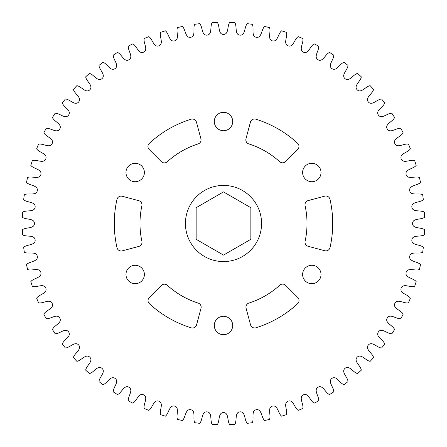 <?xml version="1.0" encoding="UTF-8"?>
<svg xmlns="http://www.w3.org/2000/svg" width="447" height="447" viewBox="0 0 447 447"><rect width="100%" height="100%" fill="white"/><g stroke="black" fill="none" stroke-linecap="round" stroke-linejoin="round"><path stroke-width="0.34" stroke-dasharray="2.23 1.68" d="M125.97 172.508A9.208 9.208 0 0 0 135.178 181.717A9.208 9.208 0 0 0 144.387 172.508A9.208 9.208 0 0 0 135.178 163.3A9.208 9.208 0 0 0 125.97 172.508M142.017 242.274A4.28 4.28 0 0 0 141.917 241.358A83.516 83.516 0 0 1 141.895 205.743A4.28 4.28 0 0 0 138.821 200.697L122.254 196.261A4.28 4.28 0 0 0 116.969 199.451A109.213 109.213 0 0 0 116.997 247.66A4.28 4.28 0 0 0 122.282 250.845L138.844 246.409A4.28 4.28 0 0 0 142.017 242.274M125.97 274.492A9.208 9.208 0 0 0 135.178 283.7A9.208 9.208 0 0 0 144.387 274.492A9.208 9.208 0 0 0 135.178 265.283A9.208 9.208 0 0 0 125.97 274.492M201.156 307.162A4.28 4.28 0 0 0 198.172 303.083A83.516 83.516 0 0 1 167.323 285.292A4.28 4.28 0 0 0 161.412 285.432L149.287 297.562A4.28 4.28 0 0 0 149.41 303.736A109.213 109.213 0 0 0 191.171 327.813A4.28 4.28 0 0 0 196.574 324.835L201.01 308.268A4.28 4.28 0 0 0 201.156 307.162M214.292 325.483A9.208 9.208 0 0 0 223.5 334.691A9.208 9.208 0 0 0 232.708 325.483A9.208 9.208 0 0 0 223.5 316.275A9.208 9.208 0 0 0 214.292 325.483M299.049 300.513A4.28 4.28 0 0 0 297.791 297.484L285.667 285.359A4.28 4.28 0 0 0 279.755 285.225A83.516 83.516 0 0 1 248.923 303.049A4.28 4.28 0 0 0 246.09 308.24L250.532 324.801A4.28 4.28 0 0 0 255.941 327.78A109.213 109.213 0 0 0 297.674 303.658A4.28 4.28 0 0 0 299.049 300.513M302.613 274.492A9.208 9.208 0 0 0 311.822 283.7A9.208 9.208 0 0 0 321.03 274.492A9.208 9.208 0 0 0 311.822 265.283A9.208 9.208 0 0 0 302.613 274.492M332.713 223.5A109.213 109.213 0 0 0 330.003 199.34A4.28 4.28 0 0 0 324.718 196.155L308.156 200.591A4.28 4.28 0 0 0 305.083 205.642A83.516 83.516 0 0 1 305.105 241.257A4.28 4.28 0 0 0 308.179 246.303L324.745 250.739A4.28 4.28 0 0 0 330.031 247.549A109.213 109.213 0 0 0 332.713 223.5M302.613 172.508A9.208 9.208 0 0 0 311.822 181.717A9.208 9.208 0 0 0 321.03 172.508A9.208 9.208 0 0 0 311.822 163.3A9.208 9.208 0 0 0 302.613 172.508M298.97 146.409A4.28 4.28 0 0 0 297.59 143.263A109.213 109.213 0 0 0 255.829 119.187A4.28 4.28 0 0 0 250.426 122.165L245.99 138.732A4.28 4.28 0 0 0 248.828 143.917A83.516 83.516 0 0 1 279.677 161.708A4.28 4.28 0 0 0 285.588 161.568L297.713 149.438A4.28 4.28 0 0 0 298.97 146.409M214.292 121.517A9.208 9.208 0 0 0 223.5 130.725A9.208 9.208 0 0 0 232.708 121.517A9.208 9.208 0 0 0 223.5 112.309A9.208 9.208 0 0 0 214.292 121.517M201.055 139.872A4.28 4.28 0 0 0 200.91 138.76L196.468 122.199A4.28 4.28 0 0 0 191.059 119.22A109.213 109.213 0 0 0 149.326 143.342A4.28 4.28 0 0 0 149.209 149.516L161.333 161.641A4.28 4.28 0 0 0 167.245 161.775A83.516 83.516 0 0 1 198.077 143.951A4.28 4.28 0 0 0 201.055 139.872M185.427 223.5A38.073 38.073 0 0 1 223.5 185.427A38.073 38.073 0 0 1 261.573 223.5A38.073 38.073 0 0 0 223.5 185.427A38.073 38.073 0 0 0 185.427 223.5A38.073 38.073 0 0 1 223.5 185.427A38.073 38.073 0 0 1 261.573 223.5A38.073 38.073 0 0 1 223.5 261.573A38.073 38.073 0 0 1 185.427 223.5A38.073 38.073 0 0 0 223.5 261.573A38.073 38.073 0 0 0 261.573 223.5A38.073 38.073 0 0 1 223.5 261.573A38.073 38.073 0 0 1 185.427 223.5M423.337 199.725C420.012 202.837 411.491 201.424 411.843 207.022C412.464 212.593 420.616 209.727 424.432 212.208A201.245 201.245 0 0 1 424.65 217.236C421.063 220.041 412.698 217.896 412.564 223.5C412.698 229.104 421.063 226.959 424.65 229.764A201.245 201.245 0 0 1 424.432 234.792C420.616 237.273 412.464 234.407 411.843 239.978C411.491 245.576 420.012 244.163 423.337 247.275A201.245 201.245 0 0 1 422.683 252.259C418.666 254.404 410.799 250.834 409.692 256.332C408.849 261.875 417.464 261.21 420.504 264.596A201.245 201.245 0 0 1 419.42 269.513C415.229 271.295 407.703 267.055 406.122 272.435C404.798 277.883 413.436 277.973 416.174 281.61A201.245 201.245 0 0 1 414.66 286.41C410.335 287.823 403.205 282.94 401.16 288.164C399.372 293.478 407.966 294.322 410.374 298.183A201.245 201.245 0 0 1 408.452 302.831C404.015 303.859 397.338 298.378 394.852 303.401C392.6 308.542 401.093 310.129 403.155 314.185A201.245 201.245 0 0 1 400.83 318.65C396.327 319.287 390.153 313.241 387.236 318.029C384.549 322.952 392.868 325.276 394.567 329.5A201.245 201.245 0 0 1 391.868 333.741C387.32 333.987 381.699 327.428 378.374 331.942C375.268 336.613 383.353 339.653 384.677 344.006A201.245 201.245 0 0 1 381.615 347.995C377.067 347.844 372.038 340.821 368.334 345.028C364.83 349.409 372.619 353.141 373.563 357.594A201.245 201.245 0 0 1 370.166 361.305C365.646 360.757 361.249 353.32 357.187 357.187C353.32 361.249 360.757 365.646 361.305 370.166A201.245 201.245 0 0 1 357.594 373.563C353.141 372.619 349.409 364.83 345.028 368.334C340.821 372.038 347.844 377.067 347.995 381.615A201.245 201.245 0 0 1 344.006 384.677C339.653 383.353 336.613 375.268 331.942 378.374C327.428 381.699 333.987 387.32 333.741 391.868A201.245 201.245 0 0 1 329.5 394.567C325.276 392.868 322.952 384.549 318.029 387.236C313.241 390.153 319.287 396.327 318.65 400.83A201.245 201.245 0 0 1 314.185 403.155C310.129 401.093 308.542 392.6 303.401 394.852C298.378 397.338 303.859 404.015 302.831 408.452A201.245 201.245 0 0 1 298.183 410.374C294.322 407.966 293.478 399.372 288.164 401.16C282.94 403.205 287.823 410.335 286.41 414.66A201.245 201.245 0 0 1 281.61 416.174C277.973 413.436 277.883 404.798 272.435 406.122C267.055 407.703 271.295 415.229 269.513 419.42A201.245 201.245 0 0 1 264.596 420.504C261.21 417.464 261.875 408.849 256.332 409.692C250.834 410.799 254.404 418.666 252.259 422.683A201.245 201.245 0 0 1 247.275 423.337C244.163 420.012 245.576 411.491 239.978 411.843C234.407 412.464 237.273 420.616 234.792 424.432A201.245 201.245 0 0 1 229.764 424.65C226.959 421.063 229.104 412.698 223.5 412.564C217.896 412.698 220.041 421.063 217.236 424.65A201.245 201.245 0 0 1 212.208 424.432C209.727 420.616 212.593 412.464 207.022 411.843C201.424 411.491 202.837 420.012 199.725 423.337A201.245 201.245 0 0 1 194.741 422.683C192.596 418.666 196.166 410.799 190.668 409.692C185.125 408.849 185.79 417.464 182.404 420.504A201.245 201.245 0 0 1 177.487 419.42C175.705 415.229 179.945 407.703 174.565 406.122C169.117 404.798 169.027 413.436 165.39 416.174A201.245 201.245 0 0 1 160.59 414.66C159.177 410.335 164.06 403.205 158.836 401.16C153.522 399.372 152.678 407.966 148.817 410.374A201.245 201.245 0 0 1 144.169 408.452C143.141 404.015 148.622 397.338 143.599 394.852C138.458 392.6 136.871 401.093 132.815 403.155A201.245 201.245 0 0 1 128.35 400.83C127.713 396.327 133.759 390.153 128.971 387.236C124.048 384.549 121.724 392.868 117.5 394.567A201.245 201.245 0 0 1 113.259 391.868C113.013 387.32 119.572 381.699 115.058 378.374C110.387 375.268 107.347 383.353 102.994 384.677A201.245 201.245 0 0 1 99.005 381.615C99.156 377.067 106.179 372.038 101.972 368.334C97.591 364.83 93.859 372.619 89.406 373.563A201.245 201.245 0 0 1 85.695 370.166C86.243 365.646 93.68 361.249 89.813 357.187C85.751 353.32 81.354 360.757 76.834 361.305A201.245 201.245 0 0 1 73.437 357.594C74.381 353.141 82.17 349.409 78.666 345.028C74.962 340.821 69.933 347.844 65.385 347.995A201.245 201.245 0 0 1 62.323 344.006C63.647 339.653 71.732 336.613 68.626 331.942C65.301 327.428 59.68 333.987 55.132 333.741A201.245 201.245 0 0 1 52.433 329.5C54.132 325.276 62.451 322.952 59.764 318.029C56.847 313.241 50.673 319.287 46.17 318.65A201.245 201.245 0 0 1 43.845 314.185C45.907 310.129 54.4 308.542 52.148 303.401C49.662 298.378 42.985 303.859 38.548 302.831A201.245 201.245 0 0 1 36.626 298.183C39.034 294.322 47.628 293.478 45.84 288.164C43.795 282.94 36.665 287.823 32.34 286.41A201.245 201.245 0 0 1 30.826 281.61C33.564 277.973 42.202 277.883 40.878 272.435C39.297 267.055 31.771 271.295 27.58 269.513A201.245 201.245 0 0 1 26.496 264.596C29.536 261.21 38.151 261.875 37.308 256.332C36.201 250.834 28.334 254.404 24.317 252.259A201.245 201.245 0 0 1 23.663 247.275C26.988 244.163 35.509 245.576 35.157 239.978C34.536 234.407 26.384 237.273 22.568 234.792A201.245 201.245 0 0 1 22.35 229.764C25.937 226.959 34.302 229.104 34.436 223.5C34.302 217.896 25.937 220.041 22.35 217.236A201.245 201.245 0 0 1 22.568 212.208C26.384 209.727 34.536 212.593 35.157 207.022C35.509 201.424 26.988 202.837 23.663 199.725A201.245 201.245 0 0 1 24.317 194.741C28.334 192.596 36.201 196.166 37.308 190.668C38.151 185.125 29.536 185.79 26.496 182.404A201.245 201.245 0 0 1 27.58 177.487C31.771 175.705 39.297 179.945 40.878 174.565C42.202 169.117 33.564 169.027 30.826 165.39A201.245 201.245 0 0 1 32.34 160.59C36.665 159.177 43.795 164.06 45.84 158.836C47.628 153.522 39.034 152.678 36.626 148.817A201.245 201.245 0 0 1 38.548 144.169C42.985 143.141 49.662 148.622 52.148 143.599C54.4 138.458 45.907 136.871 43.845 132.815A201.245 201.245 0 0 1 46.17 128.35C50.673 127.713 56.847 133.759 59.764 128.971C62.451 124.048 54.132 121.724 52.433 117.5A201.245 201.245 0 0 1 55.132 113.259C59.68 113.013 65.301 119.572 68.626 115.058C71.732 110.387 63.647 107.347 62.323 102.994A201.245 201.245 0 0 1 65.385 99.005C69.933 99.156 74.962 106.179 78.666 101.972C82.17 97.591 74.381 93.859 73.437 89.406A201.245 201.245 0 0 1 76.834 85.695C81.354 86.243 85.751 93.68 89.813 89.813C93.68 85.751 86.243 81.354 85.695 76.834A201.245 201.245 0 0 1 89.406 73.437C93.859 74.381 97.591 82.17 101.972 78.666C106.179 74.962 99.156 69.933 99.005 65.385A201.245 201.245 0 0 1 102.994 62.323C107.347 63.647 110.387 71.732 115.058 68.626C119.572 65.301 113.013 59.68 113.259 55.132A201.245 201.245 0 0 1 117.5 52.433C121.724 54.132 124.048 62.451 128.971 59.764C133.759 56.847 127.713 50.673 128.35 46.17A201.245 201.245 0 0 1 132.815 43.845C136.871 45.907 138.458 54.4 143.599 52.148C148.622 49.662 143.141 42.985 144.169 38.548A201.245 201.245 0 0 1 148.817 36.626C152.678 39.034 153.522 47.628 158.836 45.84C164.06 43.795 159.177 36.665 160.59 32.34A201.245 201.245 0 0 1 165.39 30.826C169.027 33.564 169.117 42.202 174.565 40.878C179.945 39.297 175.705 31.771 177.487 27.58A201.245 201.245 0 0 1 182.404 26.496C185.79 29.536 185.125 38.151 190.668 37.308C196.166 36.201 192.596 28.334 194.741 24.317A201.245 201.245 0 0 1 199.725 23.663C202.837 26.988 201.424 35.509 207.022 35.157C212.593 34.536 209.727 26.384 212.208 22.568A201.245 201.245 0 0 1 217.236 22.35C220.041 25.937 217.896 34.302 223.5 34.436C229.104 34.302 226.959 25.937 229.764 22.35A201.245 201.245 0 0 1 234.792 22.568C237.273 26.384 234.407 34.536 239.978 35.157C245.576 35.509 244.163 26.988 247.275 23.663A201.245 201.245 0 0 1 252.259 24.317C254.404 28.334 250.834 36.201 256.332 37.308C261.875 38.151 261.21 29.536 264.596 26.496A201.245 201.245 0 0 1 269.513 27.58C271.295 31.771 267.055 39.297 272.435 40.878C277.883 42.202 277.973 33.564 281.61 30.826A201.245 201.245 0 0 1 286.41 32.34C287.823 36.665 282.94 43.795 288.164 45.84C293.478 47.628 294.322 39.034 298.183 36.626A201.245 201.245 0 0 1 302.831 38.548C303.859 42.985 298.378 49.662 303.401 52.148C308.542 54.4 310.129 45.907 314.185 43.845A201.245 201.245 0 0 1 318.65 46.17C319.287 50.673 313.241 56.847 318.029 59.764C322.952 62.451 325.276 54.132 329.5 52.433A201.245 201.245 0 0 1 333.741 55.132C333.987 59.68 327.428 65.301 331.942 68.626C336.613 71.732 339.653 63.647 344.006 62.323A201.245 201.245 0 0 1 347.995 65.385C347.844 69.933 340.821 74.962 345.028 78.666C349.409 82.17 353.141 74.381 357.594 73.437A201.245 201.245 0 0 1 361.305 76.834C360.757 81.354 353.32 85.751 357.187 89.813C361.249 93.68 365.646 86.243 370.166 85.695A201.245 201.245 0 0 1 373.563 89.406C372.619 93.859 364.83 97.591 368.334 101.972C372.038 106.179 377.067 99.156 381.615 99.005A201.245 201.245 0 0 1 384.677 102.994C383.353 107.347 375.268 110.387 378.374 115.058C381.699 119.572 387.32 113.013 391.868 113.259A201.245 201.245 0 0 1 394.567 117.5C392.868 121.724 384.549 124.048 387.236 128.971C390.153 133.759 396.327 127.713 400.83 128.35A201.245 201.245 0 0 1 403.155 132.815C401.093 136.871 392.6 138.458 394.852 143.599C397.338 148.622 404.015 143.141 408.452 144.169A201.245 201.245 0 0 1 410.374 148.817C407.966 152.678 399.372 153.522 401.16 158.836C403.205 164.06 410.335 159.177 414.66 160.59A201.245 201.245 0 0 1 416.174 165.39C413.436 169.027 404.798 169.117 406.122 174.565C407.703 179.945 415.229 175.705 419.42 177.487A201.245 201.245 0 0 1 420.504 182.404C417.464 185.79 408.849 185.125 409.692 190.668C410.799 196.166 418.666 192.596 422.683 194.741A201.245 201.245 0 0 1 423.337 199.725M196.144 207.704L223.5 191.908L250.856 207.704L250.856 239.296L223.5 255.092L196.144 239.296L196.144 207.704"/><path stroke-width="0.67" d="M125.97 172.508A9.208 9.208 0 0 0 135.178 181.717A9.208 9.208 0 0 0 144.387 172.508A9.208 9.208 0 0 0 135.178 163.3A9.208 9.208 0 0 0 125.97 172.508M142.017 242.274A4.28 4.28 0 0 0 141.917 241.358A83.516 83.516 0 0 1 141.895 205.743A4.28 4.28 0 0 0 138.821 200.697L122.254 196.261A4.28 4.28 0 0 0 116.969 199.451A109.213 109.213 0 0 0 116.997 247.66A4.28 4.28 0 0 0 122.282 250.845L138.844 246.409A4.28 4.28 0 0 0 142.017 242.274M125.97 274.492A9.208 9.208 0 0 0 135.178 283.7A9.208 9.208 0 0 0 144.387 274.492A9.208 9.208 0 0 0 135.178 265.283A9.208 9.208 0 0 0 125.97 274.492M201.156 307.162A4.28 4.28 0 0 0 198.172 303.083A83.516 83.516 0 0 1 167.323 285.292A4.28 4.28 0 0 0 161.412 285.432L149.287 297.562A4.28 4.28 0 0 0 149.41 303.736A109.213 109.213 0 0 0 191.171 327.813A4.28 4.28 0 0 0 196.574 324.835L201.01 308.268A4.28 4.28 0 0 0 201.156 307.162M214.292 325.483A9.208 9.208 0 0 0 223.5 334.691A9.208 9.208 0 0 0 232.708 325.483A9.208 9.208 0 0 0 223.5 316.275A9.208 9.208 0 0 0 214.292 325.483M299.049 300.513A4.28 4.28 0 0 0 297.791 297.484L285.667 285.359A4.28 4.28 0 0 0 279.755 285.225A83.516 83.516 0 0 1 248.923 303.049A4.28 4.28 0 0 0 246.09 308.24L250.532 324.801A4.28 4.28 0 0 0 255.941 327.78A109.213 109.213 0 0 0 297.674 303.658A4.28 4.28 0 0 0 299.049 300.513M302.613 274.492A9.208 9.208 0 0 0 311.822 283.7A9.208 9.208 0 0 0 321.03 274.492A9.208 9.208 0 0 0 311.822 265.283A9.208 9.208 0 0 0 302.613 274.492M332.713 223.5A109.213 109.213 0 0 0 330.003 199.34A4.28 4.28 0 0 0 324.718 196.155L308.156 200.591A4.28 4.28 0 0 0 305.083 205.642A83.516 83.516 0 0 1 305.105 241.257A4.28 4.28 0 0 0 308.179 246.303L324.745 250.739A4.28 4.28 0 0 0 330.031 247.549A109.213 109.213 0 0 0 332.713 223.5M302.613 172.508A9.208 9.208 0 0 0 311.822 181.717A9.208 9.208 0 0 0 321.03 172.508A9.208 9.208 0 0 0 311.822 163.3A9.208 9.208 0 0 0 302.613 172.508M298.97 146.409A4.28 4.28 0 0 0 297.59 143.263A109.213 109.213 0 0 0 255.829 119.187A4.28 4.28 0 0 0 250.426 122.165L245.99 138.732A4.28 4.28 0 0 0 248.828 143.917A83.516 83.516 0 0 1 279.677 161.708A4.28 4.28 0 0 0 285.588 161.568L297.713 149.438A4.28 4.28 0 0 0 298.97 146.409M214.292 121.517A9.208 9.208 0 0 0 223.5 130.725A9.208 9.208 0 0 0 232.708 121.517A9.208 9.208 0 0 0 223.5 112.309A9.208 9.208 0 0 0 214.292 121.517M201.055 139.872A4.28 4.28 0 0 0 200.91 138.76L196.468 122.199A4.28 4.28 0 0 0 191.059 119.22A109.213 109.213 0 0 0 149.326 143.342A4.28 4.28 0 0 0 149.209 149.516L161.333 161.641A4.28 4.28 0 0 0 167.245 161.775A83.516 83.516 0 0 1 198.077 143.951A4.28 4.28 0 0 0 201.055 139.872M261.573 223.5A38.073 38.073 0 0 0 223.5 185.427A38.073 38.073 0 0 0 185.427 223.5A38.073 38.073 0 0 0 223.5 261.573A38.073 38.073 0 0 0 261.573 223.5M423.337 199.725C420.012 202.837 411.491 201.424 411.843 207.022C412.464 212.593 420.616 209.727 424.432 212.208A201.245 201.245 0 0 1 424.65 217.236C421.063 220.041 412.698 217.896 412.564 223.5C412.698 229.104 421.063 226.959 424.65 229.764A201.245 201.245 0 0 1 424.432 234.792C420.616 237.273 412.464 234.407 411.843 239.978C411.491 245.576 420.012 244.163 423.337 247.275A201.245 201.245 0 0 1 422.683 252.259C418.666 254.404 410.799 250.834 409.692 256.332C408.849 261.875 417.464 261.21 420.504 264.596A201.245 201.245 0 0 1 419.42 269.513C415.229 271.295 407.703 267.055 406.122 272.435C404.798 277.883 413.436 277.973 416.174 281.61A201.245 201.245 0 0 1 414.66 286.41C410.335 287.823 403.205 282.94 401.16 288.164C399.372 293.478 407.966 294.322 410.374 298.183A201.245 201.245 0 0 1 408.452 302.831C404.015 303.859 397.338 298.378 394.852 303.401C392.6 308.542 401.093 310.129 403.155 314.185A201.245 201.245 0 0 1 400.83 318.65C396.327 319.287 390.153 313.241 387.236 318.029C384.549 322.952 392.868 325.276 394.567 329.5A201.245 201.245 0 0 1 391.868 333.741C387.32 333.987 381.699 327.428 378.374 331.942C375.268 336.613 383.353 339.653 384.677 344.006A201.245 201.245 0 0 1 381.615 347.995C377.067 347.844 372.038 340.821 368.334 345.028C364.83 349.409 372.619 353.141 373.563 357.594A201.245 201.245 0 0 1 370.166 361.305C365.646 360.757 361.249 353.32 357.187 357.187C353.32 361.249 360.757 365.646 361.305 370.166A201.245 201.245 0 0 1 357.594 373.563C353.141 372.619 349.409 364.83 345.028 368.334C340.821 372.038 347.844 377.067 347.995 381.615A201.245 201.245 0 0 1 344.006 384.677C339.653 383.353 336.613 375.268 331.942 378.374C327.428 381.699 333.987 387.32 333.741 391.868A201.245 201.245 0 0 1 329.5 394.567C325.276 392.868 322.952 384.549 318.029 387.236C313.241 390.153 319.287 396.327 318.65 400.83A201.245 201.245 0 0 1 314.185 403.155C310.129 401.093 308.542 392.6 303.401 394.852C298.378 397.338 303.859 404.015 302.831 408.452A201.245 201.245 0 0 1 298.183 410.374C294.322 407.966 293.478 399.372 288.164 401.16C282.94 403.205 287.823 410.335 286.41 414.66A201.245 201.245 0 0 1 281.61 416.174C277.973 413.436 277.883 404.798 272.435 406.122C267.055 407.703 271.295 415.229 269.513 419.42A201.245 201.245 0 0 1 264.596 420.504C261.21 417.464 261.875 408.849 256.332 409.692C250.834 410.799 254.404 418.666 252.259 422.683A201.245 201.245 0 0 1 247.275 423.337C244.163 420.012 245.576 411.491 239.978 411.843C234.407 412.464 237.273 420.616 234.792 424.432A201.245 201.245 0 0 1 229.764 424.65C226.959 421.063 229.104 412.698 223.5 412.564C217.896 412.698 220.041 421.063 217.236 424.65A201.245 201.245 0 0 1 212.208 424.432C209.727 420.616 212.593 412.464 207.022 411.843C201.424 411.491 202.837 420.012 199.725 423.337A201.245 201.245 0 0 1 194.741 422.683C192.596 418.666 196.166 410.799 190.668 409.692C185.125 408.849 185.79 417.464 182.404 420.504A201.245 201.245 0 0 1 177.487 419.42C175.705 415.229 179.945 407.703 174.565 406.122C169.117 404.798 169.027 413.436 165.39 416.174A201.245 201.245 0 0 1 160.59 414.66C159.177 410.335 164.06 403.205 158.836 401.16C153.522 399.372 152.678 407.966 148.817 410.374A201.245 201.245 0 0 1 144.169 408.452C143.141 404.015 148.622 397.338 143.599 394.852C138.458 392.6 136.871 401.093 132.815 403.155A201.245 201.245 0 0 1 128.35 400.83C127.713 396.327 133.759 390.153 128.971 387.236C124.048 384.549 121.724 392.868 117.5 394.567A201.245 201.245 0 0 1 113.259 391.868C113.013 387.32 119.572 381.699 115.058 378.374C110.387 375.268 107.347 383.353 102.994 384.677A201.245 201.245 0 0 1 99.005 381.615C99.156 377.067 106.179 372.038 101.972 368.334C97.591 364.83 93.859 372.619 89.406 373.563A201.245 201.245 0 0 1 85.695 370.166C86.243 365.646 93.68 361.249 89.813 357.187C85.751 353.32 81.354 360.757 76.834 361.305A201.245 201.245 0 0 1 73.437 357.594C74.381 353.141 82.17 349.409 78.666 345.028C74.962 340.821 69.933 347.844 65.385 347.995A201.245 201.245 0 0 1 62.323 344.006C63.647 339.653 71.732 336.613 68.626 331.942C65.301 327.428 59.68 333.987 55.132 333.741A201.245 201.245 0 0 1 52.433 329.5C54.132 325.276 62.451 322.952 59.764 318.029C56.847 313.241 50.673 319.287 46.17 318.65A201.245 201.245 0 0 1 43.845 314.185C45.907 310.129 54.4 308.542 52.148 303.401C49.662 298.378 42.985 303.859 38.548 302.831A201.245 201.245 0 0 1 36.626 298.183C39.034 294.322 47.628 293.478 45.84 288.164C43.795 282.94 36.665 287.823 32.34 286.41A201.245 201.245 0 0 1 30.826 281.61C33.564 277.973 42.202 277.883 40.878 272.435C39.297 267.055 31.771 271.295 27.58 269.513A201.245 201.245 0 0 1 26.496 264.596C29.536 261.21 38.151 261.875 37.308 256.332C36.201 250.834 28.334 254.404 24.317 252.259A201.245 201.245 0 0 1 23.663 247.275C26.988 244.163 35.509 245.576 35.157 239.978C34.536 234.407 26.384 237.273 22.568 234.792A201.245 201.245 0 0 1 22.35 229.764C25.937 226.959 34.302 229.104 34.436 223.5C34.302 217.896 25.937 220.041 22.35 217.236A201.245 201.245 0 0 1 22.568 212.208C26.384 209.727 34.536 212.593 35.157 207.022C35.509 201.424 26.988 202.837 23.663 199.725A201.245 201.245 0 0 1 24.317 194.741C28.334 192.596 36.201 196.166 37.308 190.668C38.151 185.125 29.536 185.79 26.496 182.404A201.245 201.245 0 0 1 27.58 177.487C31.771 175.705 39.297 179.945 40.878 174.565C42.202 169.117 33.564 169.027 30.826 165.39A201.245 201.245 0 0 1 32.34 160.59C36.665 159.177 43.795 164.06 45.84 158.836C47.628 153.522 39.034 152.678 36.626 148.817A201.245 201.245 0 0 1 38.548 144.169C42.985 143.141 49.662 148.622 52.148 143.599C54.4 138.458 45.907 136.871 43.845 132.815A201.245 201.245 0 0 1 46.17 128.35C50.673 127.713 56.847 133.759 59.764 128.971C62.451 124.048 54.132 121.724 52.433 117.5A201.245 201.245 0 0 1 55.132 113.259C59.68 113.013 65.301 119.572 68.626 115.058C71.732 110.387 63.647 107.347 62.323 102.994A201.245 201.245 0 0 1 65.385 99.005C69.933 99.156 74.962 106.179 78.666 101.972C82.17 97.591 74.381 93.859 73.437 89.406A201.245 201.245 0 0 1 76.834 85.695C81.354 86.243 85.751 93.68 89.813 89.813C93.68 85.751 86.243 81.354 85.695 76.834A201.245 201.245 0 0 1 89.406 73.437C93.859 74.381 97.591 82.17 101.972 78.666C106.179 74.962 99.156 69.933 99.005 65.385A201.245 201.245 0 0 1 102.994 62.323C107.347 63.647 110.387 71.732 115.058 68.626C119.572 65.301 113.013 59.68 113.259 55.132A201.245 201.245 0 0 1 117.5 52.433C121.724 54.132 124.048 62.451 128.971 59.764C133.759 56.847 127.713 50.673 128.35 46.17A201.245 201.245 0 0 1 132.815 43.845C136.871 45.907 138.458 54.4 143.599 52.148C148.622 49.662 143.141 42.985 144.169 38.548A201.245 201.245 0 0 1 148.817 36.626C152.678 39.034 153.522 47.628 158.836 45.84C164.06 43.795 159.177 36.665 160.59 32.34A201.245 201.245 0 0 1 165.39 30.826C169.027 33.564 169.117 42.202 174.565 40.878C179.945 39.297 175.705 31.771 177.487 27.58A201.245 201.245 0 0 1 182.404 26.496C185.79 29.536 185.125 38.151 190.668 37.308C196.166 36.201 192.596 28.334 194.741 24.317A201.245 201.245 0 0 1 199.725 23.663C202.837 26.988 201.424 35.509 207.022 35.157C212.593 34.536 209.727 26.384 212.208 22.568A201.245 201.245 0 0 1 217.236 22.35C220.041 25.937 217.896 34.302 223.5 34.436C229.104 34.302 226.959 25.937 229.764 22.35A201.245 201.245 0 0 1 234.792 22.568C237.273 26.384 234.407 34.536 239.978 35.157C245.576 35.509 244.163 26.988 247.275 23.663A201.245 201.245 0 0 1 252.259 24.317C254.404 28.334 250.834 36.201 256.332 37.308C261.875 38.151 261.21 29.536 264.596 26.496A201.245 201.245 0 0 1 269.513 27.58C271.295 31.771 267.055 39.297 272.435 40.878C277.883 42.202 277.973 33.564 281.61 30.826A201.245 201.245 0 0 1 286.41 32.34C287.823 36.665 282.94 43.795 288.164 45.84C293.478 47.628 294.322 39.034 298.183 36.626A201.245 201.245 0 0 1 302.831 38.548C303.859 42.985 298.378 49.662 303.401 52.148C308.542 54.4 310.129 45.907 314.185 43.845A201.245 201.245 0 0 1 318.65 46.17C319.287 50.673 313.241 56.847 318.029 59.764C322.952 62.451 325.276 54.132 329.5 52.433A201.245 201.245 0 0 1 333.741 55.132C333.987 59.68 327.428 65.301 331.942 68.626C336.613 71.732 339.653 63.647 344.006 62.323A201.245 201.245 0 0 1 347.995 65.385C347.844 69.933 340.821 74.962 345.028 78.666C349.409 82.17 353.141 74.381 357.594 73.437A201.245 201.245 0 0 1 361.305 76.834C360.757 81.354 353.32 85.751 357.187 89.813C361.249 93.68 365.646 86.243 370.166 85.695A201.245 201.245 0 0 1 373.563 89.406C372.619 93.859 364.83 97.591 368.334 101.972C372.038 106.179 377.067 99.156 381.615 99.005A201.245 201.245 0 0 1 384.677 102.994C383.353 107.347 375.268 110.387 378.374 115.058C381.699 119.572 387.32 113.013 391.868 113.259A201.245 201.245 0 0 1 394.567 117.5C392.868 121.724 384.549 124.048 387.236 128.971C390.153 133.759 396.327 127.713 400.83 128.35A201.245 201.245 0 0 1 403.155 132.815C401.093 136.871 392.6 138.458 394.852 143.599C397.338 148.622 404.015 143.141 408.452 144.169A201.245 201.245 0 0 1 410.374 148.817C407.966 152.678 399.372 153.522 401.16 158.836C403.205 164.06 410.335 159.177 414.66 160.59A201.245 201.245 0 0 1 416.174 165.39C413.436 169.027 404.798 169.117 406.122 174.565C407.703 179.945 415.229 175.705 419.42 177.487A201.245 201.245 0 0 1 420.504 182.404C417.464 185.79 408.849 185.125 409.692 190.668C410.799 196.166 418.666 192.596 422.683 194.741A201.245 201.245 0 0 1 423.337 199.725M196.144 239.296L196.144 207.704L223.5 191.908L250.856 207.704L250.856 239.296L223.5 255.092L196.144 239.296"/></g></svg>
